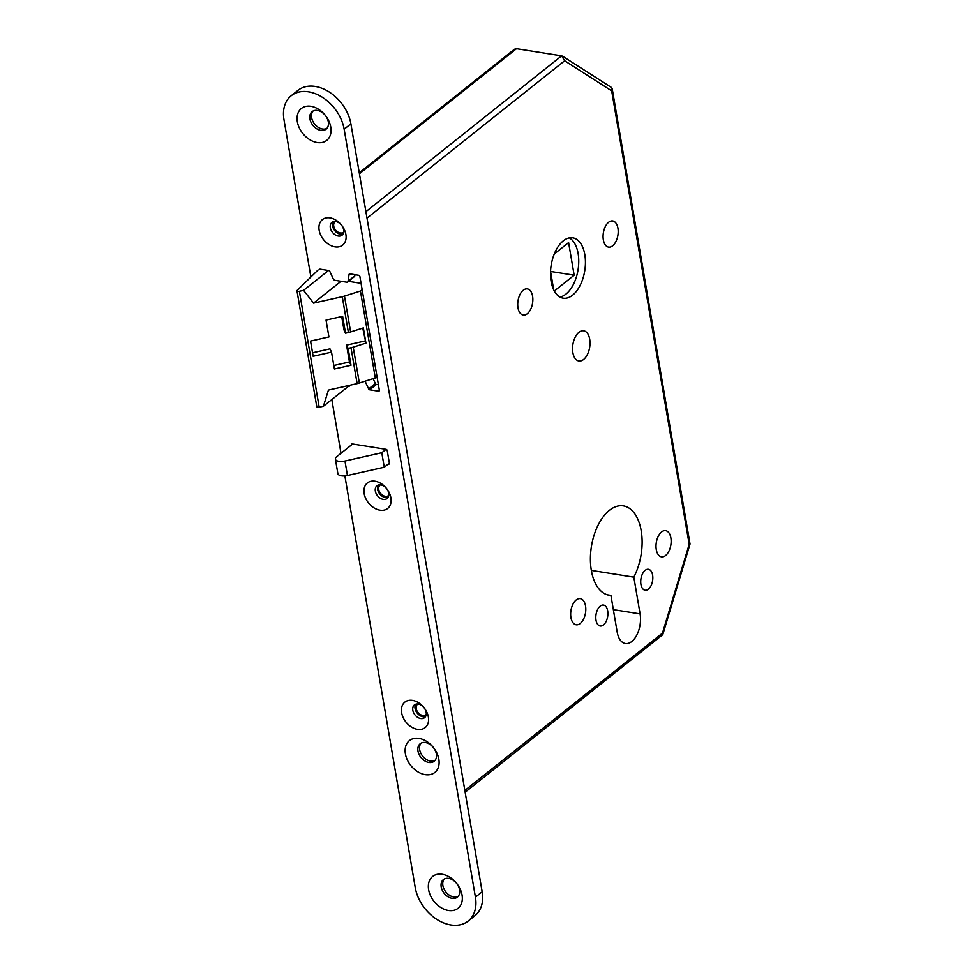 <?xml version="1.0" encoding="UTF-8"?>
<svg xmlns="http://www.w3.org/2000/svg" width="974" height="974" viewBox="0 0 974 974"><rect width="100%" height="100%" fill="white"/><g stroke="black" fill="none" stroke-linecap="round" stroke-linejoin="round"><path stroke-width="1.46" d="M551.114 281.425A30.559 17.008 99 0 0 563.167 298.19A30.559 17.008 99 0 0 580.261 285.126A30.559 17.008 99 0 0 584.802 254.604A30.559 17.008 99 0 0 572.749 237.826A30.559 17.008 99 0 0 555.655 250.902A30.559 17.008 99 0 0 551.114 281.425M559.916 297.058A30.559 17.008 99 0 0 578.118 253.532A30.559 17.008 99 0 0 569.315 237.9M335.421 221.5A6.721 4.773 -128.5 0 0 335.068 221.743A6.721 4.773 -128.5 0 0 333.741 226.126A6.721 4.773 -128.5 0 0 337.747 231.982A6.721 4.773 -128.5 0 0 343.445 232.262A6.721 4.773 -128.5 0 0 343.761 231.982M380.432 484.857A6.721 4.773 -128.5 0 0 380.091 485.101A6.721 4.773 -128.5 0 0 378.764 489.484A6.721 4.773 -128.5 0 0 382.77 495.34A6.721 4.773 -128.5 0 0 388.468 495.62A6.721 4.773 -128.5 0 0 388.784 495.328M417.895 704.007A6.721 4.773 -128.5 0 0 417.554 704.251A6.721 4.773 -128.5 0 0 416.227 708.634A6.721 4.773 -128.5 0 0 420.232 714.502A6.721 4.773 -128.5 0 0 425.93 714.77A6.721 4.773 -128.5 0 0 426.235 714.49M640.929 584.424A10.592 5.893 99 0 0 645.105 590.232A10.592 5.893 99 0 0 651.034 585.703A10.592 5.893 99 0 0 652.604 575.123A10.592 5.893 99 0 0 648.428 569.303A10.592 5.893 99 0 0 642.499 573.844A10.592 5.893 99 0 0 640.929 584.424M596.003 620.194A10.592 5.893 99 0 0 600.179 626.002A10.592 5.893 99 0 0 606.108 621.473A10.592 5.893 99 0 0 607.679 610.893A10.592 5.893 99 0 0 603.503 605.073A10.592 5.893 99 0 0 597.573 609.602A10.592 5.893 99 0 0 596.003 620.194M656.269 549.567A13.246 7.378 99 0 0 661.492 556.836A13.246 7.378 99 0 0 668.907 551.162A13.246 7.378 99 0 0 670.879 537.94A13.246 7.378 99 0 0 665.656 530.672A13.246 7.378 99 0 0 658.241 536.333A13.246 7.378 99 0 0 656.269 549.567M570.922 617.528A13.246 7.378 99 0 0 576.145 624.784A13.246 7.378 99 0 0 583.56 619.123A13.246 7.378 99 0 0 585.52 605.901A13.246 7.378 99 0 0 580.297 598.633A13.246 7.378 99 0 0 572.895 604.294A13.246 7.378 99 0 0 570.922 617.528M572.846 352.6A15.28 8.51 99 0 0 578.873 360.989A15.28 8.51 99 0 0 587.419 354.451A15.28 8.51 99 0 0 589.696 339.183A15.28 8.51 99 0 0 583.669 330.807A15.28 8.51 99 0 0 575.123 337.333A15.28 8.51 99 0 0 572.846 352.6M603.332 239.847A13.246 7.378 99 0 0 608.555 247.116A13.246 7.378 99 0 0 615.958 241.442A13.246 7.378 99 0 0 617.93 228.22A13.246 7.378 99 0 0 612.707 220.952A13.246 7.378 99 0 0 605.304 226.613A13.246 7.378 99 0 0 603.332 239.847M517.985 307.808A13.246 7.378 99 0 0 523.208 315.065A13.246 7.378 99 0 0 530.611 309.403A13.246 7.378 99 0 0 532.583 296.181A13.246 7.378 99 0 0 527.36 288.913A13.246 7.378 99 0 0 519.958 294.574A13.246 7.378 99 0 0 517.985 307.808M633.818 577.156L591.328 570.411A45.23 25.178 99 0 0 609.164 595.236A45.23 25.178 99 0 0 610.905 595.394L617.187 632.138A20.783 11.566 99 0 0 625.381 643.534A20.783 11.566 99 0 0 637.008 634.646A20.783 11.566 99 0 0 640.088 613.888L633.818 577.156A45.23 25.178 99 0 0 641.184 530.708A45.23 25.178 99 0 0 623.348 505.896A45.23 25.178 99 0 0 598.048 525.242A45.23 25.178 99 0 0 591.328 570.411M386.069 449.331L381.784 452.74L344.979 461.031A8.145 3.519 -9.7 0 1 335.397 459.119A8.145 3.519 -9.7 0 1 336.736 456.684L352.649 444.022M344.979 461.031L347.45 475.519A8.145 3.519 170.3 0 1 337.868 473.608L335.397 459.119M347.45 475.519L384.267 467.228L389.369 463.161M348.485 281.328L361.074 283.324M348.412 332.56A12.224 5.284 -9.7 0 0 350.628 331.951L363.363 327.909L365.956 343.128L353.221 347.17A12.224 5.284 170.3 0 1 351.005 347.767L348.132 348.412L351.005 365.262L334.411 369L331.537 352.15L313.153 356.289L310.56 341.07L328.932 336.943L326.047 320.093L342.653 316.355L345.526 333.205L348.412 332.56L342.276 296.693A12.224 5.284 170.3 0 0 344.492 296.096L360.441 291.031L375.307 377.961L359.357 383.038A12.224 5.284 -9.7 0 1 357.141 383.634L328.445 390.087L323.405 406.268L349.459 385.521M318.157 269.932L297.216 290.313A2.033 0.877 170.3 0 0 296.985 290.824A2.033 0.877 170.3 0 0 299.383 291.299L303.584 290.349L313.591 303.145L342.276 296.693M299.383 291.299L319.192 407.217L323.405 406.268M554.291 291.031L574.161 275.204L550.553 271.454M574.161 275.204L568.597 242.599L554.255 254.019M550.541 271.332L553.707 289.899M303.584 290.349L328.518 270.504M319.192 407.217A2.033 0.877 170.3 0 1 316.793 406.742L296.985 290.824M377.011 376.597L375.307 377.961M360.441 291.031L362.158 289.668M365.907 211.687L561.621 55.859L516.488 48.7L514.369 49.284L359.26 172.8M610.905 595.394L607.459 594.846M564.652 60.753L561.621 55.859L562.704 56.285L611.319 87.404L612.196 88.719L611.672 90.862L564.652 60.753L367.015 218.127M612.196 88.719L690.018 544.028L662.77 634.646L662.478 633.1L689.178 544.296L611.672 90.862M688.338 543.468L689.178 544.296M465.146 792.252L662.77 634.646M313.591 303.145L341.034 281.291M362.754 328.104L365.956 343.128M312.557 352.795L329.979 348.875L331.537 352.15M345.526 333.205L343.98 329.918L341.691 316.574M364.958 340.997L346.574 345.137L348.132 348.412M333.814 365.506L349.459 361.987L346.574 345.137M349.459 361.987L351.005 365.262M381.784 452.74L384.267 467.228M310.974 106.312A20.369 14.452 -128.5 0 0 297.35 121.762A20.369 14.452 -128.5 0 0 317.171 142.533A20.369 14.452 -128.5 0 0 330.783 127.07A20.369 14.452 -128.5 0 0 310.974 106.312M317.414 110.439A11.201 7.95 -128.5 0 0 312.143 111.633A11.201 7.95 -128.5 0 0 310.974 122.237A11.201 7.95 -128.5 0 0 320.823 130.358A11.201 7.95 -128.5 0 0 326.107 129.165A11.201 7.95 -128.5 0 0 327.264 118.548A11.201 7.95 -128.5 0 0 317.414 110.439M313.056 111.036A11.201 7.95 -128.5 0 0 312.995 121.567A11.201 7.95 -128.5 0 0 322.516 129.018A11.201 7.95 -128.5 0 0 326.887 128.41M442.245 874.275A20.369 14.452 -128.5 0 0 428.621 889.725A20.369 14.452 -128.5 0 0 448.43 910.495A20.369 14.452 -128.5 0 0 462.053 895.033A20.369 14.452 -128.5 0 0 442.245 874.275M448.685 878.39A11.201 7.95 -128.5 0 0 443.413 879.595A11.201 7.95 -128.5 0 0 442.245 890.199A11.201 7.95 -128.5 0 0 452.094 898.32A11.201 7.95 -128.5 0 0 457.378 897.127A11.201 7.95 -128.5 0 0 458.535 886.51A11.201 7.95 -128.5 0 0 448.685 878.39M444.314 878.998A11.201 7.95 -128.5 0 0 444.266 889.53A11.201 7.95 -128.5 0 0 453.774 896.981A11.201 7.95 -128.5 0 0 458.145 896.372M419.027 738.426A20.369 14.452 -128.5 0 0 405.403 753.888A20.369 14.452 -128.5 0 0 425.212 774.647A20.369 14.452 -128.5 0 0 438.836 759.196A20.369 14.452 -128.5 0 0 419.027 738.426M425.468 742.553A11.201 7.95 -128.5 0 0 420.196 743.746A11.201 7.95 -128.5 0 0 419.027 754.363A11.201 7.95 -128.5 0 0 428.877 762.472A11.201 7.95 -128.5 0 0 434.148 761.278A11.201 7.95 -128.5 0 0 435.317 750.674A11.201 7.95 -128.5 0 0 425.468 742.553M421.097 743.162A11.201 7.95 -128.5 0 0 421.048 753.681A11.201 7.95 -128.5 0 0 430.557 761.132A11.201 7.95 -128.5 0 0 434.928 760.524M330.04 217.884A16.302 11.566 -128.5 0 0 319.155 230.241A16.302 11.566 -128.5 0 0 334.995 246.86A16.302 11.566 -128.5 0 0 345.892 234.49A16.302 11.566 -128.5 0 0 330.04 217.884M335.774 221.548A8.145 5.783 -128.5 0 0 331.939 222.413A8.145 5.783 -128.5 0 0 331.087 230.132A8.145 5.783 -128.5 0 0 338.258 236.037A8.145 5.783 -128.5 0 0 342.093 235.172A8.145 5.783 -128.5 0 0 342.933 227.453A8.145 5.783 -128.5 0 0 335.774 221.548M333.218 221.719A8.145 5.783 -128.5 0 0 333.802 229.231A8.145 5.783 -128.5 0 0 340.498 234.247A8.145 5.783 -128.5 0 0 343.055 234.077M375.063 481.229A16.302 11.566 -128.5 0 0 364.166 493.599A16.302 11.566 -128.5 0 0 380.018 510.206A16.302 11.566 -128.5 0 0 390.903 497.848A16.302 11.566 -128.5 0 0 375.063 481.229M380.785 484.906A8.145 5.783 -128.5 0 0 376.95 485.77A8.145 5.783 -128.5 0 0 376.11 493.489A8.145 5.783 -128.5 0 0 383.269 499.394A8.145 5.783 -128.5 0 0 387.104 498.518A8.145 5.783 -128.5 0 0 387.956 490.799A8.145 5.783 -128.5 0 0 380.785 484.906M378.241 485.076A8.145 5.783 -128.5 0 0 378.813 492.588A8.145 5.783 -128.5 0 0 385.509 497.604A8.145 5.783 -128.5 0 0 388.066 497.422M412.526 700.391A16.302 11.566 -128.5 0 0 401.629 712.761A16.302 11.566 -128.5 0 0 417.481 729.368A16.302 11.566 -128.5 0 0 428.365 716.998A16.302 11.566 -128.5 0 0 412.526 700.391M418.248 704.056A8.145 5.783 -128.5 0 0 414.413 704.933A8.145 5.783 -128.5 0 0 413.573 712.651A8.145 5.783 -128.5 0 0 420.731 718.544A8.145 5.783 -128.5 0 0 424.567 717.68A8.145 5.783 -128.5 0 0 425.419 709.961A8.145 5.783 -128.5 0 0 418.248 704.056M415.691 704.239A8.145 5.783 -128.5 0 0 416.275 711.75A8.145 5.783 -128.5 0 0 422.972 716.754A8.145 5.783 -128.5 0 0 425.528 716.584M344.881 475.909L415.253 887.606A36.671 26.018 -128.5 0 0 437.107 919.553A36.671 26.018 -128.5 0 0 468.177 921.063A36.671 26.018 -128.5 0 0 475.422 897.151L344.151 129.201A36.671 26.018 -128.5 0 0 308.502 91.812A36.671 26.018 -128.5 0 0 291.226 95.732A36.671 26.018 -128.5 0 0 283.982 119.644L310.889 277.006M468.177 921.063L474.922 915.706A36.671 26.018 -128.5 0 0 482.167 891.794L350.896 123.832A36.671 26.018 -128.5 0 0 315.235 86.455A36.671 26.018 -128.5 0 0 297.971 90.363L291.226 95.732M388.188 464.111L388.565 464.172A1.218 0.864 -128.5 0 0 389.381 463.247L387.214 450.56A1.218 0.864 -128.5 0 0 386.033 449.318L352.271 443.961A1.218 0.864 -128.5 0 0 351.444 444.887L351.468 444.96M331.83 399.559L341.01 453.287M348.339 386.422L348.582 386.459A1.218 0.864 51.5 0 0 349.41 385.874L349.483 385.351M319.947 269.141L328.774 270.541A1.218 0.864 -128.5 0 1 329.845 271.429L333.254 278.856A2.033 1.449 51.5 0 0 335.056 280.342L346.707 282.192A2.033 1.449 51.5 0 0 348.083 281.218L349.069 274.485A1.218 0.864 -128.5 0 1 349.897 273.889L358.724 275.289A1.218 0.864 -128.5 0 1 359.905 276.543L379.349 390.282A1.218 0.864 51.5 0 1 378.533 391.207L369.706 389.807A1.218 0.864 51.5 0 1 368.635 388.918L365.226 381.491A2.033 1.449 -128.5 0 0 365.08 381.211M373.127 378.655L375.367 383.561L368.635 388.918M378.411 384.754L376.451 384.45A1.218 0.864 51.5 0 1 375.367 383.561M347.669 281.985L354.402 276.616A2.033 1.449 51.5 0 0 354.816 275.849L354.986 274.705M344.492 296.096L350.628 331.951M353.221 347.17L359.357 383.038M351.005 347.767L357.141 383.634M464.841 790.474L662.478 633.1M516.488 48.7L359.43 173.762M640.088 613.888L613.34 609.639M475.422 897.151L482.167 891.794M344.151 129.201L350.896 123.832M349.423 385.789L348.582 386.459M354.816 275.849L348.083 281.218M349.824 273.889L349.069 274.485M379.361 390.55L378.533 391.207M376.451 384.45L369.706 389.807M365.895 380.956L365.226 381.491M352.551 443.998L351.444 444.887M389.393 463.502L388.565 464.172"/></g></svg>
